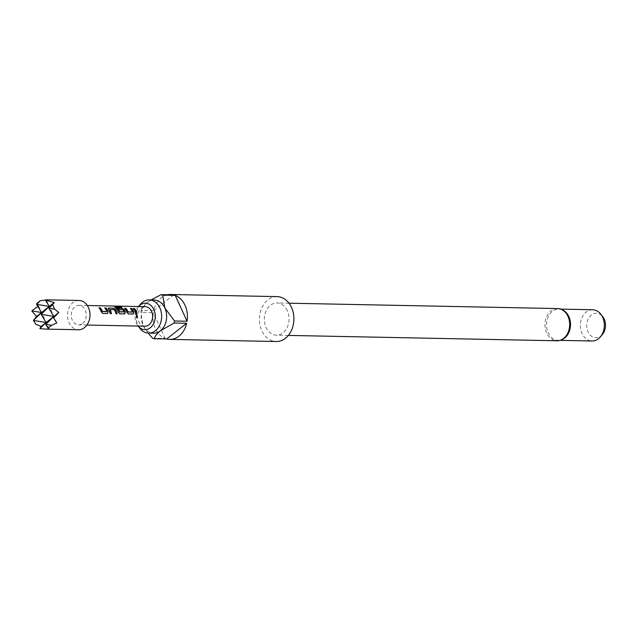<?xml version="1.0" encoding="UTF-8"?>
<svg xmlns="http://www.w3.org/2000/svg" width="636" height="636" viewBox="0 0 636 636"><rect width="100%" height="100%" fill="white"/><g stroke="black" fill="none" stroke-linecap="round" stroke-linejoin="round"><path stroke-width="0.48" stroke-dasharray="3.18 2.39" d="M136.271 317.73L136.438 315.233M138.513 306.536A13.213 10.136 -88.9 0 0 138.338 306.735A13.213 10.136 -88.9 0 0 136.422 323.295A13.213 10.136 -88.9 0 0 137.956 325.855A13.213 10.136 -88.9 0 0 138.123 326.061L137.956 325.855M140.357 304.326A16.6 12.728 -88.9 0 0 137.948 325.123A16.6 12.728 -88.9 0 0 139.88 328.343M566.684 313.143A15.622 11.981 -88.9 0 0 558.837 309.08A15.622 11.981 -88.9 0 0 548.192 316.935A15.622 11.981 -88.9 0 0 548.216 332.811A15.622 11.981 -88.9 0 0 558.217 340.324A15.622 11.981 -88.9 0 0 566.215 336.571M602.411 334.441A12.243 9.389 91.1 0 1 588.03 331.809A12.243 9.389 91.1 0 1 590.359 315.853A12.243 9.389 91.1 0 1 602.761 316.728M592.665 309.756A15.622 11.981 -88.9 0 0 582.012 317.61A15.622 11.981 -88.9 0 0 582.043 333.487A15.622 11.981 -88.9 0 0 592.037 340.999M287.305 310.702A16.107 12.354 -88.9 0 0 277.002 302.959A16.107 12.354 -88.9 0 0 266.015 311.06A16.107 12.354 -88.9 0 0 266.047 327.429A16.107 12.354 -88.9 0 0 276.358 335.172A16.107 12.354 -88.9 0 0 287.337 327.071A16.107 12.354 -88.9 0 0 287.305 310.702M277.129 296.615A22.459 17.228 -88.9 0 0 261.817 307.904A22.459 17.228 -88.9 0 0 261.857 330.72A22.459 17.228 -88.9 0 0 276.231 341.516M152.64 338.233L165.161 338.479A22.459 17.228 91.1 0 1 155.383 328.597A22.459 17.228 91.1 0 1 153.332 312.626L140.802 312.379A22.459 17.228 91.1 0 1 141.2 310.352L153.721 310.606A22.459 17.228 91.1 0 1 167.594 294.778M154.246 300.017A16.6 12.728 -88.9 0 0 147.417 302.426A16.6 12.728 -88.9 0 0 142.965 325.227A16.6 12.728 -88.9 0 0 153.586 333.208M79.047 300.462A14.644 11.233 -88.9 0 0 73.021 302.593A14.644 11.233 -88.9 0 0 67.877 318.946A14.644 11.233 -88.9 0 0 78.459 329.75M45.506 300.033L46.301 299.969L45.466 300.16M144.952 326.196A9.763 7.489 91.1 0 1 137.901 318.994A9.763 7.489 91.1 0 1 141.327 308.094A9.763 7.489 91.1 0 1 145.342 306.671M82.577 323.454A9.763 7.489 -88.9 0 0 86.003 312.546A9.763 7.489 -88.9 0 0 78.951 305.344A9.763 7.489 -88.9 0 0 74.937 306.767A9.763 7.489 -88.9 0 0 71.502 317.666A9.763 7.489 -88.9 0 0 78.562 324.869A9.763 7.489 -88.9 0 0 82.577 323.454M35.703 324.185L33.605 319.598M37.858 306.449L38.565 306.059L36.753 303.499M56.803 322.913L46.301 299.969M49.067 328.995L38.565 306.059M141.2 310.352C141.963 307.967 144.038 305.32 147.417 302.426L151.01 299.954M153.721 310.606L173.684 294.897M148.053 333.081L142.965 325.227L140.802 312.379M165.161 338.479L153.332 312.626M135.738 314.12L135.595 314.16A9.572 7.338 -88.9 0 0 133.067 308.659L133.162 308.508M135.595 314.16L137.058 314.144M132.431 311.99L132.296 312.069A9.572 7.338 -88.9 0 0 130.261 308.603L130.356 308.452M124.521 308.492A9.572 7.338 -88.9 0 1 126.636 312.197L126.771 312.125M126.636 312.197L128.416 313.969M128.273 314.009L133.019 314.065M114.83 306.671L114.989 307.212M114.917 307.387A9.572 7.338 -88.9 0 1 118.081 312.03L118.224 311.95M118.081 312.03L119.87 313.802M119.727 313.842L124.473 313.89M118.034 308.365A9.572 7.338 -88.9 0 1 119.107 309.78L119.226 309.66M119.107 309.78L122.963 309.732M122.994 309.963A9.572 7.338 -88.9 0 1 123.893 311.902L124.028 311.823M116.555 307.482L121.834 307.419M108.653 308.174L108.549 309.342M108.43 309.462A9.572 7.338 -88.9 0 1 109.949 313.643L110.092 313.604M109.949 313.643L111.411 313.635M109.901 309.597L114.273 309.557M114.305 309.788A9.572 7.338 -88.9 0 1 115.688 313.763L115.839 313.723M115.688 313.763L117.151 313.747M106.784 311.473L106.649 311.553A9.572 7.338 -88.9 0 0 104.614 308.094L104.709 307.943M98.874 307.975A9.572 7.338 -88.9 0 1 100.981 311.688L101.124 311.608M100.981 311.688L102.77 313.461M102.627 313.5L107.373 313.548M557.637 308.571A16.107 12.354 -88.9 0 0 546.658 316.672A16.107 12.354 -88.9 0 0 546.682 333.041A16.107 12.354 -88.9 0 0 556.993 340.785M288.998 303.197L277.002 302.959M560.888 309.12L558.837 309.08M87.323 305.511L78.951 305.344M86.933 325.036L78.562 324.869M560.268 340.363L558.217 340.324M288.354 335.411L276.358 335.172"/><path stroke-width="0.95" d="M136.239 317.722L136.271 317.73C137.424 316.927 137.456 316.092 136.366 315.241L136.438 315.233M136.517 315.225L136.414 317.762C137.575 316.943 137.607 316.092 136.517 315.225M167.594 294.778A22.459 17.228 91.1 0 1 170.647 294.484A22.459 17.228 91.1 0 1 173.684 294.897L161.162 294.651A22.459 17.228 91.1 0 1 162.705 295.144L175.234 295.39A22.459 17.228 91.1 0 1 185.02 305.28A22.459 17.228 91.1 0 1 187.071 321.244L174.542 320.997A22.459 17.228 91.1 0 1 174.145 323.016L160.407 330.792A16.6 12.728 -88.9 0 1 153.586 333.208L148.57 333.105A16.6 12.728 -88.9 0 1 139.88 328.343L138.115 326.061A13.213 10.136 -88.9 0 0 151.44 326.705A13.213 10.136 -88.9 0 0 153.864 309.573A13.213 10.136 -88.9 0 0 138.513 306.536M148.57 333.105A16.6 12.728 -88.9 0 0 159.882 324.757A16.6 12.728 -88.9 0 0 159.859 307.896A16.6 12.728 -88.9 0 0 149.237 299.914A16.6 12.728 -88.9 0 0 140.357 304.326L138.505 306.536M557.637 308.571A16.107 12.354 -88.9 0 1 567.948 316.315A16.107 12.354 -88.9 0 1 567.972 332.684A16.107 12.354 -88.9 0 1 556.993 340.785C560.451 340.832 563.52 339.425 566.215 336.571A15.622 11.981 -88.9 0 0 568.838 316.593A15.622 11.981 -88.9 0 0 566.684 313.143C564.108 310.185 561.095 308.659 557.637 308.571L288.998 303.197M600.845 314.24L602.761 316.728A12.243 9.389 91.1 0 1 604.184 319.097A12.243 9.389 91.1 0 1 602.411 334.441L600.392 336.841A15.622 11.981 -88.9 0 0 602.658 317.269A15.622 11.981 -88.9 0 0 600.845 314.24A15.622 11.981 -88.9 0 0 592.665 309.756L560.888 309.12M174.145 323.016L186.674 323.271A22.459 17.228 91.1 0 1 169.748 339.385L276.231 341.516A22.459 17.228 -88.9 0 0 291.534 330.227A22.459 17.228 -88.9 0 0 291.495 307.403A22.459 17.228 -88.9 0 0 277.129 296.615L170.647 294.484M169.748 339.385A22.459 17.228 91.1 0 1 166.712 338.972L154.182 338.726C154.953 336.333 157.028 333.693 160.407 330.792A16.6 12.728 -88.9 0 0 164.867 307.991A16.6 12.728 -88.9 0 0 154.246 300.017L149.237 299.914M46.301 299.969L45.466 300.16L54.251 302.513L52.605 304.652L54.704 309.231L58.83 312.522L53.575 317.857L56.803 322.913L51.556 325.33L48.018 328.112L49.067 328.995L45.236 329.082L78.459 329.75A14.644 11.233 -88.9 0 0 84.485 327.62A14.644 11.233 -88.9 0 0 89.628 311.266A14.644 11.233 -88.9 0 0 79.047 300.462L45.824 299.802M45.466 300.16L49.258 306.441L36.586 304.342L36.753 303.499L40.291 300.717L45.506 300.033M107.373 313.548L108.184 311.751A9.763 7.489 -88.9 0 0 106.029 307.967L104.709 307.943A9.763 7.489 -88.9 0 1 106.784 311.473L102.356 311.386A9.763 7.489 -88.9 0 0 100.281 307.856L98.97 307.824A9.763 7.489 -88.9 0 1 101.124 311.608L102.77 313.461L107.603 313.516M117 313.747A9.572 7.338 -88.9 0 0 115.49 309.605L113.256 308.269L108.748 308.023L108.549 309.342A9.763 7.489 -88.9 0 1 110.092 313.604L111.411 313.635A9.763 7.489 -88.9 0 0 109.996 309.581L114.424 309.668A9.763 7.489 -88.9 0 1 115.839 313.723L117.151 313.747A9.763 7.489 -88.9 0 0 115.609 309.478L113.351 308.118L108.263 308.198M121.508 307.411A9.572 7.338 -88.9 0 0 120.355 306.783L114.83 306.671L114.989 307.212L114.878 306.48L120.403 306.592A9.763 7.489 -88.9 0 1 121.834 307.419L116.626 307.379A9.763 7.489 -88.9 0 1 119.6 311.735L124.028 311.823A9.763 7.489 -88.9 0 0 123.114 309.843L119.226 309.66A9.763 7.489 -88.9 0 0 118.129 308.214L121.897 308.285L124.155 309.653A9.763 7.489 -88.9 0 1 125.276 312.093L124.704 313.858M114.989 307.212A9.763 7.489 -88.9 0 1 118.224 311.95L119.87 313.802L124.473 313.89M133.019 314.065L133.83 312.268A9.763 7.489 -88.9 0 0 131.676 308.484L130.356 308.452A9.763 7.489 -88.9 0 1 132.431 311.99L128.003 311.902A9.763 7.489 -88.9 0 0 125.928 308.365L124.616 308.341A9.763 7.489 -88.9 0 1 126.771 312.125L128.416 313.969L133.25 314.033M135.738 314.12L137.058 314.144A9.763 7.489 -88.9 0 0 134.482 308.54L133.162 308.508A9.763 7.489 -88.9 0 1 135.738 314.12M87.323 305.511L145.342 306.671A9.763 7.489 91.1 0 1 152.394 313.874A9.763 7.489 91.1 0 1 148.967 324.781A9.763 7.489 91.1 0 1 144.952 326.196L86.933 325.036M45.236 329.082L39.901 328.613L46.11 322.531L33.446 320.441L35.703 324.185L41.117 326.459L46.11 322.531L45.76 324.368L48.018 328.112M54.704 309.231L48.908 308.269L53.837 316.45L58.83 312.522M51.556 325.33L45.76 324.368L53.837 316.45L53.575 317.857M40.291 300.717L36.586 304.342L41.523 312.522L36.53 316.45L33.446 320.441L41.523 312.522L41.173 314.359L46.11 322.531L53.837 316.45L41.173 314.359L49.258 306.441L54.251 302.513M36.53 316.45L31.8 310.909L41.523 312.522L49.258 306.441L48.908 308.269L52.605 304.652M39.901 328.613L41.117 326.459M31.8 310.909L37.858 306.449M560.268 340.363L592.037 340.999A15.622 11.981 -88.9 0 0 600.392 336.841M154.182 338.726A22.459 17.228 91.1 0 1 152.64 338.233L148.053 333.081M151.01 299.954L161.162 294.651M186.674 323.271L166.712 338.972M162.705 295.144L164.867 307.991L174.542 320.997M175.234 295.39L187.071 321.244M136.907 314.144A9.572 7.338 -88.9 0 0 134.387 308.691L134.482 308.54M134.387 308.691L133.306 308.667M128.13 312.03L132.383 312.109M127.868 311.982A9.572 7.338 -88.9 0 0 125.833 308.516L125.928 308.365M125.833 308.516L124.759 308.5M132.876 314.105L133.83 312.268M133.687 312.34A9.572 7.338 -88.9 0 0 131.58 308.635L131.676 308.484M131.58 308.635L130.507 308.611M114.83 306.671L114.917 307.387M124.33 313.93L125.276 312.093M125.141 312.173A9.572 7.338 -88.9 0 0 124.044 309.78L124.155 309.653M124.044 309.78L121.897 308.285M121.802 308.436L118.272 308.365M119.727 311.855L123.98 311.942M119.465 311.815A9.572 7.338 -88.9 0 0 116.555 307.546L116.626 307.379M108.653 308.174L108.215 308.301M111.252 313.627A9.572 7.338 -88.9 0 0 109.877 309.7L109.996 309.581M102.483 311.513L106.737 311.6M102.221 311.465A9.572 7.338 -88.9 0 0 100.186 308.007L100.281 307.856M100.186 308.007L99.113 307.983M107.23 313.588L108.184 311.751M108.041 311.831A9.572 7.338 -88.9 0 0 105.934 308.118L106.029 307.967M105.934 308.118L104.853 308.102M556.993 340.785L288.354 335.411"/></g></svg>
